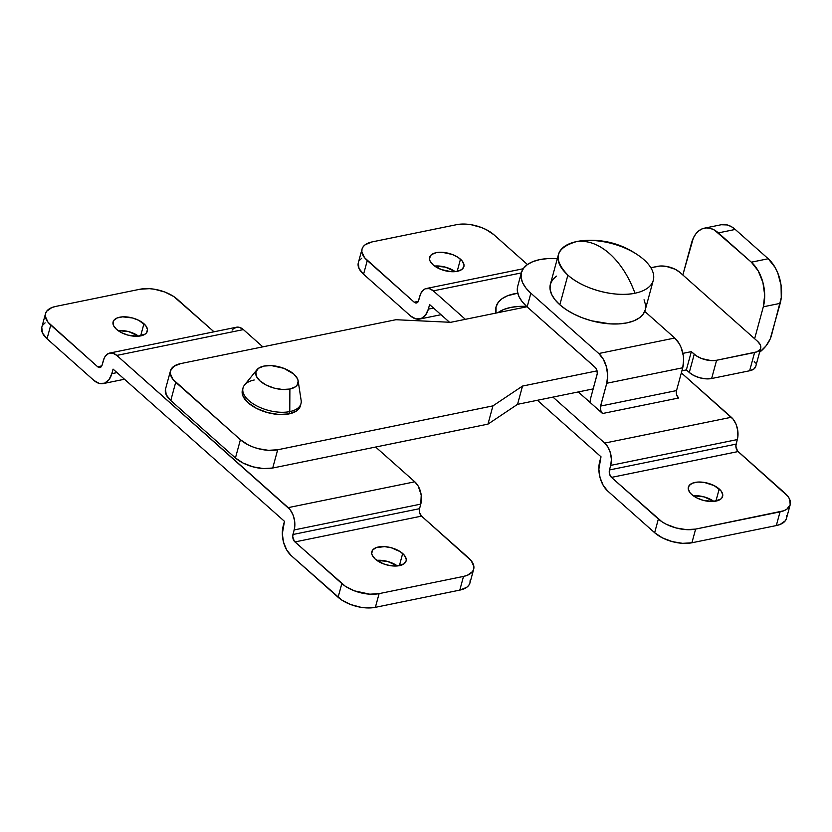 <?xml version="1.0" encoding="UTF-8"?>
<svg xmlns="http://www.w3.org/2000/svg" width="832" height="832" viewBox="0 0 832 832"><rect width="100%" height="100%" fill="white"/><g stroke="black" fill="none" stroke-linecap="round" stroke-linejoin="round"><path stroke-width="1.25" d="M402.678 553.509A17.742 8.871 -164.8 0 1 406.089 560.966A17.742 8.871 -164.8 0 1 393.39 565.999A17.742 8.871 -164.8 0 1 375.242 559.104L383.396 563.826L390.083 565.625L396.594 566.01L403.926 563.867L406.099 560.934L406.203 559.166L404.466 555.391L400.369 551.741L391.227 547.726L384.498 546.614L375.981 547.695L372.601 550.098L371.717 553.446L372.268 555.318L375.242 559.104A17.742 8.871 -164.8 0 1 371.842 551.658A17.742 8.871 -164.8 0 1 384.53 546.614A17.742 8.871 -164.8 0 1 402.678 553.509L399.381 565.666L402.678 553.509M143.936 323.752A17.742 8.871 -164.8 0 1 147.347 331.198A17.742 8.871 -164.8 0 1 134.659 336.242A17.742 8.871 -164.8 0 1 116.511 329.347L121.576 332.706L127.962 335.13L137.862 336.253L145.184 334.1L146.588 332.758L147.472 329.41L145.725 325.624L138.871 320.393L132.496 317.97L122.595 316.846L117.239 317.938L113.859 320.341L113.09 321.922L113.526 325.562L116.511 329.347A17.742 8.871 -164.8 0 1 113.1 321.89A17.742 8.871 -164.8 0 1 125.788 316.857A17.742 8.871 -164.8 0 1 143.936 323.752L140.639 335.899L143.936 323.752M140.088 289.224L55.682 306.436L140.088 289.224L149.396 288.662L154.534 289.255L164.819 292.022L173.794 296.556L213.99 331.802L177.362 299.281A27.3 13.645 -164.8 0 0 140.088 289.224M101.806 365.893L97.646 366.746L47.996 322.213L45.323 316.389L45.49 313.685L46.675 311.241L51.875 307.549L55.682 306.436A27.3 13.645 -164.8 0 0 45.51 313.633L41.787 327.33A27.3 13.645 15.2 0 0 47.029 338.78L93.922 380.432L47.029 338.78L50.752 325.094L97.646 366.746L101.806 365.893L102.118 365.05A5.46 3.359 78.5 0 1 99.975 367.526A5.46 3.359 78.5 0 1 97.646 366.746L99.653 367.567L101.816 365.882M232.128 330.086L233.667 328.515L237.37 327.111L239.398 327.34L243.391 329.597L116.782 355.41L290.014 509.579L292.958 514.727L294.611 520.884L294.715 527.103L292.708 536.463L294.32 541.289L341.827 583.575L338.104 597.272L291.21 555.62L341.671 599.986L350.646 604.521L360.932 607.298L366.08 607.88L375.378 607.329L459.794 590.117L375.378 607.329L379.101 593.632L463.507 576.42L459.794 590.117A27.3 13.645 15.2 0 0 469.966 582.91L473.678 569.223A27.3 13.645 -164.8 0 0 468.437 557.762L421.543 516.121L471.193 560.643L473.866 566.467L473.699 569.171L472.503 571.615L467.314 575.307L463.507 576.42L379.101 593.632L369.793 594.194L354.37 590.834L345.384 586.3L294.934 541.934L421.543 516.121L419.619 512.751L419.546 508.685A5.46 3.359 -101.5 0 0 421.543 516.121L294.934 541.934A5.46 3.359 78.5 0 1 292.937 534.498L419.546 508.685L420.784 504.119L419.546 508.685L292.937 534.498L294.174 529.932L420.784 504.119L421.221 495.061L418.236 486.148L414.804 481.811L288.194 507.634A16.38 10.067 78.5 0 1 294.174 529.932L420.784 504.119A16.38 10.067 -101.5 0 0 414.804 481.811L375.638 447.034L414.804 481.811L288.194 507.634L116.782 355.41L112.778 353.163L108.826 353.33L105.518 355.909L104.27 357.978L102.118 365.05L103.355 360.485A16.38 10.067 78.5 0 1 109.782 353.049A16.38 10.067 78.5 0 1 116.782 355.41L243.391 329.597A16.38 10.067 -101.5 0 0 236.402 327.236L109.782 353.049M243.391 329.597L262.818 346.85L243.391 329.597M473.678 569.223A27.3 13.645 -164.8 0 1 463.507 576.42L459.794 590.117L466.638 587.371L468.79 585.302L469.976 582.868L470.153 580.154M376.813 560.362L387.514 561.423L397.394 565.947A17.742 8.871 15.2 0 0 376.813 560.362M291.21 555.62A21.84 13.416 78.5 0 1 283.234 525.886L284.471 521.321L282.318 533.738L283.514 542.152L286.634 549.838L291.21 555.62M113.058 369.106L284.471 521.321L113.058 369.106L111.821 373.662L113.058 369.106M117.01 372.611L111.821 373.662A21.84 13.416 78.5 0 1 103.251 383.573A21.84 13.416 78.5 0 1 93.922 380.432L99.247 383.438L104.52 383.209L108.94 379.777L111.821 373.662L117.01 372.611M45.115 322.858L42.962 324.938M41.777 327.371L42.442 332.966L47.029 338.78L50.752 325.094A27.3 13.645 -164.8 0 1 45.51 313.633M118.082 330.595L128.773 331.656L138.653 336.19A17.742 8.871 15.2 0 0 118.082 330.595M375.378 607.329L379.101 593.632A27.3 13.645 -164.8 0 1 341.827 583.575L338.104 597.272A27.3 13.645 15.2 0 0 375.378 607.329M242.788 389.095A30.025 15.018 15.2 0 0 242.393 390.208A30.025 15.018 15.2 0 0 256.693 408.481A30.025 15.018 15.2 0 0 289.162 413.878A30.025 15.018 15.2 0 0 300.352 405.954L300.966 403.676A30.025 15.018 -164.8 0 1 289.775 411.59L289.162 413.878L289.775 411.59A30.025 15.018 15.2 0 0 301.132 400.348L298.147 380.858A21.84 10.92 -164.8 0 1 289.89 389.033L289.775 411.59L289.89 389.033L295.36 386.849L297.086 385.185L298.178 381.066L297.492 378.768L293.831 374.109L283.795 368.306L271.461 365.612L264.014 366.059A21.84 10.92 -164.8 0 1 285.563 369.023A21.84 10.92 -164.8 0 1 298.147 380.858M264.014 366.059L258.534 368.254L255.861 371.862L256.402 376.334L260.073 380.994L266.302 385.122L274.165 388.107L282.443 389.48L289.89 389.033A21.84 10.92 -164.8 0 1 264.337 384.051A21.84 10.92 -164.8 0 1 256.994 369.678A21.84 10.92 -164.8 0 1 264.014 366.059M256.994 369.678L244.556 384.977A30.025 15.018 15.2 0 0 254.644 404.737A30.025 15.018 15.2 0 0 289.775 411.59A30.025 15.018 -164.8 0 1 257.306 406.193A30.025 15.018 -164.8 0 1 243.017 387.93A30.025 15.018 -164.8 0 1 254.207 380.006M300.362 405.902L299.062 408.585L296.691 410.862L289.162 413.878L278.918 414.482L267.54 412.599L256.734 408.502L248.154 402.813L243.121 396.406L242.185 393.245L243.017 387.93M704.371 228.176A32.76 20.134 78.5 0 0 691.517 243.038L682.833 274.976L679.921 272.397L757.546 341.318L754.634 338.738L763.318 306.8L764.681 295.006L762.892 282.391L758.202 270.868L751.348 262.184L714.428 230.058L710.362 228.384L706.326 227.937L702.458 228.727L698.922 230.734L695.833 233.875L693.337 238.025L682.833 274.976L754.634 338.738L763.318 306.8L780.198 303.358A32.76 20.134 -101.5 0 0 768.227 258.742L751.348 262.184L718.359 232.887L735.238 229.445A32.76 20.134 -101.5 0 0 721.261 224.734L704.371 228.176A32.76 20.134 78.5 0 1 718.359 232.887L735.238 229.445L768.227 258.742L751.348 262.184A32.76 20.134 78.5 0 1 763.318 306.8L780.198 303.358L770.224 338.926L765.918 346.018L759.595 352.227A21.84 13.322 -48.4 0 0 771.514 335.296L781.269 297.679L781.061 285.241L777.754 272.927L775.091 267.426L768.227 258.742L735.238 229.445L731.307 226.616L727.251 224.942L721.157 224.744M650.842 267.727L660.213 266.022L666.234 266.375L675.251 269.287L679.921 272.397A16.38 8.185 -164.8 0 0 657.561 266.354L650.842 267.727M760.687 348.202A16.38 8.185 -164.8 0 0 757.546 341.318L760.292 344.812L760.698 348.171L759.99 349.638L756.87 351.853L716.602 360.266L711.017 360.599L701.761 358.582L696.374 355.857L691.33 351.645L682.895 353.361L691.33 351.645L686.369 369.897L681.907 370.812L686.369 369.897L691.33 351.645L694.242 354.234L689.281 372.486L686.369 369.897L689.281 372.486A16.38 8.185 15.2 0 0 711.641 378.518L706.066 378.851L699.847 377.822L693.961 375.586L689.281 372.486L694.242 354.234A16.38 8.185 -164.8 0 0 716.602 360.266L754.593 352.518L749.632 370.77L711.641 378.518L716.602 360.266L711.641 378.518L749.632 370.77A16.38 8.185 15.2 0 0 755.737 366.444L753.74 369.127L749.632 370.77L754.593 352.518A16.38 8.185 -164.8 0 0 760.687 348.202L755.737 366.444M170.477 370.812A27.3 13.645 -164.8 0 0 175.718 382.273L170.768 400.525L235.446 457.964L240.406 439.712L235.446 457.964L170.768 400.525L175.718 382.273L240.406 439.712A27.3 13.645 -164.8 0 0 277.68 449.769L272.719 468.021L263.411 468.572L253.063 466.856L243.246 463.133L235.446 457.964A27.3 13.645 15.2 0 0 272.719 468.021L487.968 424.133L492.918 405.881L487.968 424.133L517.556 404.321L522.517 386.069L517.556 404.321L593.185 388.898L517.556 404.321L487.968 424.133L272.719 468.021L277.68 449.769L492.918 405.881L522.517 386.069L597.064 370.864L522.517 386.069L492.918 405.881L277.68 449.769L268.372 450.32L258.024 448.604L252.949 446.961L248.206 444.881L240.406 439.712L172.973 379.382L170.29 373.568L170.466 370.854L173.805 366.35L180.648 363.605L395.897 319.717L450.715 322.306L526.989 306.758L450.715 322.306L395.897 319.717L180.648 363.605A27.3 13.645 -164.8 0 0 170.477 370.812L165.526 389.064A27.3 13.645 15.2 0 0 170.768 400.525L166.182 394.701L165.506 389.106M754.239 361.306L755.342 363.064M719.212 488.966A17.742 8.871 -164.8 0 1 722.623 496.413A17.742 8.871 -164.8 0 1 709.925 501.457A17.742 8.871 -164.8 0 1 691.777 494.562L696.842 497.921L703.227 500.344L713.128 501.467L720.45 499.314L721.854 497.973L722.738 494.624L721.001 490.838L714.147 485.607L704.371 482.446L697.861 482.061L692.505 483.153L689.135 485.555L688.251 488.904L689.988 492.69L691.777 494.562A17.742 8.871 -164.8 0 1 688.376 487.115A17.742 8.871 -164.8 0 1 701.064 482.071A17.742 8.871 -164.8 0 1 719.212 488.966L715.905 501.114L719.212 488.966M460.47 259.21A17.742 8.871 -164.8 0 1 463.882 266.656A17.742 8.871 -164.8 0 1 451.194 271.69A17.742 8.871 -164.8 0 1 433.035 264.794L441.189 269.516L451.214 271.7L457.267 271.336L461.718 269.558L463.892 266.625L463.996 264.867L462.259 261.082L458.162 257.442L452.317 254.488L442.291 252.304L436.249 252.668L431.798 254.446L430.394 255.798L429.51 259.137L430.061 261.019L433.035 264.794A17.742 8.871 -164.8 0 1 429.634 257.348A17.742 8.871 -164.8 0 1 442.322 252.314A17.742 8.871 -164.8 0 1 460.47 259.21L457.174 271.357L460.47 259.21M433.306 290.867L521.331 272.917L433.306 290.867L465.358 319.322L433.306 290.867A16.38 10.067 78.5 0 0 426.317 288.506A16.38 10.067 78.5 0 0 419.89 295.942L418.652 300.508A5.46 3.359 78.5 0 1 416.51 302.983A5.46 3.359 78.5 0 1 414.18 302.193L364.53 257.67L361.847 251.846L362.024 249.132L363.21 246.698L365.362 244.629L372.206 241.883L456.622 224.671L372.206 241.883A27.3 13.645 -164.8 0 0 362.034 249.09L358.322 262.777A27.3 13.645 15.2 0 0 363.563 274.238L410.457 315.879L363.563 274.238L367.276 260.551L414.18 302.193L418.34 301.35L414.18 302.193L414.835 302.671L416.177 303.025L417.924 302.037L420.805 293.436L423.592 289.786L425.36 288.787L429.312 288.61L433.306 290.867M790.213 504.67A27.3 13.645 -164.8 0 1 780.042 511.878L776.318 525.564A27.3 13.645 15.2 0 0 786.49 518.367L790.213 504.67A27.3 13.645 -164.8 0 0 784.971 493.22L737.464 450.923L735.852 446.098L737.859 436.738L737.755 430.518L736.102 424.362L733.158 419.214L681.346 372.871L731.338 417.269L604.729 443.082L552.947 397.103L604.729 443.082A16.38 10.067 78.5 0 1 610.709 465.39L737.318 439.577A16.38 10.067 -101.5 0 0 731.338 417.269L604.729 443.082L608.15 447.429L610.501 453.19L611.395 459.493L610.709 465.39L737.318 439.577L736.081 444.132L609.471 469.955L610.709 465.39L609.471 469.955L736.081 444.132A5.46 3.359 -101.5 0 0 738.078 451.568L611.468 477.391A5.46 3.359 78.5 0 1 609.471 469.955L609.544 474.022L611.468 477.391L738.078 451.568L787.717 496.101L789.558 499.034L790.223 504.629L786.885 509.142L783.848 510.765L695.635 529.09L686.327 529.641L675.979 527.925L666.151 524.202L661.918 521.747L611.468 477.391L658.362 519.033L654.638 532.719L662.438 537.888L672.256 541.611L682.604 543.338L691.912 542.776L695.635 529.09L780.042 511.878L776.318 525.564L691.912 542.776L776.318 525.564L780.125 524.451L785.325 520.759L786.51 518.315L786.677 515.611M517.743 293.186L507.551 295.766L502.081 298.688L498.212 302.411L496.07 306.8L495.997 313.082A49.14 24.565 -164.8 0 1 496.09 306.717A49.14 24.565 -164.8 0 1 517.743 293.186M578.271 391.945L602.555 413.514L678.527 398.018L676.603 394.649L676.53 390.582L600.558 406.078L606.757 383.261L682.729 367.775L676.53 390.582L682.729 367.775L683.644 359.913L683.301 355.69L681.106 347.485L679.328 343.814L674.752 338.031L598.78 353.517L530.868 293.207L525.918 288.018L522.621 282.724L521.092 277.545L521.404 272.667L523.546 268.278L527.415 264.545L532.886 261.622L539.739 259.615L547.706 258.596L557.326 258.669A49.14 24.565 -164.8 0 0 539.739 259.615A49.14 24.565 -164.8 0 0 521.425 272.584L517.712 286.27A49.14 24.565 15.2 0 0 527.145 306.894L595.67 367.858L596.991 370.573L597.241 373.703L590.855 397.457A21.84 13.416 -101.5 0 0 590.034 402.386L578.271 391.945M456.622 224.671L465.92 224.12L471.068 224.702L481.354 227.479L486.096 229.57L493.896 234.728L527.446 264.524L493.896 234.728A27.3 13.645 -164.8 0 0 456.622 224.671M607.745 491.078L654.638 532.719L607.745 491.078A21.84 13.416 78.5 0 1 599.768 461.334L601.006 456.778L598.853 469.196L600.049 477.61L603.169 485.295L607.745 491.078M693.347 495.81L704.038 496.87L713.918 501.405A17.742 8.871 15.2 0 0 693.347 495.81M429.593 304.554L449.519 322.254L429.593 304.554L428.355 309.119L429.593 304.554M537.378 400.275L601.006 456.778L537.378 400.275M498.368 312.374L503.838 309.452L510.682 307.445L518.658 306.426L527.436 306.446M433.534 308.058L428.355 309.119A21.84 13.416 78.5 0 1 419.775 319.03A21.84 13.416 78.5 0 1 410.457 315.879L415.782 318.895L421.054 318.666L425.474 315.234L428.355 309.119L433.534 308.058M361.65 258.315L359.497 260.385M358.301 262.829L358.977 268.414L363.563 274.238L367.276 260.551A27.3 13.645 -164.8 0 1 362.034 249.09M434.606 266.053L445.307 267.114L455.187 271.638A17.742 8.871 15.2 0 0 434.606 266.053M526.594 306.405A49.14 24.565 15.2 0 0 497.952 312.676M691.912 542.776L695.635 529.09A27.3 13.645 -164.8 0 1 658.362 519.033L654.638 532.719A27.3 13.645 15.2 0 0 691.912 542.776M517.691 286.354L517.379 291.231L518.898 296.421L522.194 301.704L527.145 306.894L595.067 367.214A5.46 3.359 78.5 0 1 597.054 374.65L590.855 397.457A21.84 13.416 78.5 0 0 590.034 402.386L602.555 413.514L600.964 411.143L600.382 407.025L606.757 383.261L607.672 375.398L606.476 366.995L603.356 359.31L598.78 353.517L530.868 293.207L527.145 306.894L530.868 293.207A49.14 24.565 -164.8 0 1 521.425 272.584M644.738 311.386L674.752 338.031L644.738 311.386M606.757 383.261L682.729 367.775A21.84 13.416 -101.5 0 0 674.752 338.031L598.78 353.517A21.84 13.416 78.5 0 1 606.757 383.261M676.53 390.582A5.46 3.359 -101.5 0 0 678.527 398.018L602.555 413.514A5.46 3.359 78.5 0 1 600.558 406.078L676.53 390.582M576.774 241.53C555.422 247.759 552.469 258.96 567.892 275.122C582.93 289.037 615.087 297.721 634.982 293.218C628.774 276.536 620.318 263.359 609.596 253.687C598.811 244.265 587.87 240.209 576.774 241.53A49.14 24.565 -164.8 0 1 643.864 259.626A49.14 24.565 -164.8 0 1 653.297 280.259A49.14 24.565 -164.8 0 1 634.982 293.218A49.14 24.565 -164.8 0 1 567.892 275.122A49.14 24.565 -164.8 0 1 558.459 254.488A49.14 24.565 -164.8 0 1 576.774 241.53A81.9 50.326 78.5 0 1 609.596 253.687A81.9 50.326 78.5 0 1 634.982 293.218A49.14 24.565 15.2 0 0 643.864 259.626A49.14 24.565 15.2 0 0 641.108 257.348C623.106 243.838 602.93 238.358 580.57 240.895A49.14 24.565 15.2 0 0 576.774 241.53M558.459 254.488L550.399 284.149A49.14 24.565 15.2 0 0 559.832 304.782L567.892 275.122L559.832 304.782L566.249 309.67L573.872 314.08L582.41 317.834L591.542 320.788L610.178 323.877L618.956 323.898L626.933 322.878L633.776 320.871L639.246 317.949L643.126 314.226L645.258 309.837L645.57 304.949L644.051 299.77M556.39 276.12L552.51 279.843L550.378 284.232L550.066 289.11L551.585 294.299L554.892 299.582L559.832 304.782A49.14 24.565 15.2 0 0 610.095 323.877A49.14 24.565 15.2 0 0 645.237 309.92L653.297 280.259M124.478 379.246L103.251 383.573M523.203 268.757L426.369 288.496M441.012 314.704L419.775 319.03"/></g></svg>

